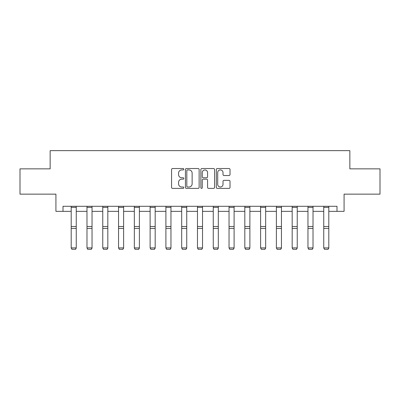 <?xml version="1.0" encoding="UTF-8"?>
<svg xmlns="http://www.w3.org/2000/svg" width="400" height="400" viewBox="0 0 400 400"><rect width="100%" height="100%" fill="white"/><g stroke="black" fill="none" stroke-linecap="round" stroke-linejoin="round"><path stroke-width="0.6" d="M183.81 169.23A0.695 0.695 0 0 0 183.115 168.535L172.565 168.535A0.995 0.995 0 0 0 171.57 169.525L171.57 187.405A0.995 0.995 0 0 0 172.565 188.395L183.115 188.395A0.695 0.695 0 0 0 183.81 187.7A0.695 0.695 0 0 0 183.115 187.005L181.75 187.005A3.18 3.18 0 0 1 178.575 183.83L178.575 182.34A3.18 3.18 0 0 1 181.75 179.16L183.115 179.16A0.695 0.695 0 0 0 183.81 178.465A0.695 0.695 0 0 0 183.115 177.77L181.75 177.77A3.18 3.18 0 0 1 178.575 174.595L178.575 173.105A3.18 3.18 0 0 1 181.75 169.925L183.115 169.925A0.695 0.695 0 0 0 183.81 169.23M229.025 175.535A0.995 0.995 0 0 0 230.02 174.545L230.02 169.525A0.995 0.995 0 0 0 229.025 168.535L217.305 168.535A0.995 0.995 0 0 0 216.315 169.525L216.315 187.405A0.995 0.995 0 0 0 217.305 188.395L229.025 188.395A0.995 0.995 0 0 0 230.02 187.405L230.02 181.345A0.995 0.995 0 0 0 229.025 180.355L224.01 180.355A0.995 0.995 0 0 0 223.015 181.345L223.015 184.35A2.655 2.655 0 0 1 220.36 187.005A2.655 2.655 0 0 1 217.705 184.35L217.705 172.58A2.655 2.655 0 0 1 220.36 169.925A2.655 2.655 0 0 1 223.015 172.58L223.015 174.545A0.995 0.995 0 0 0 224.01 175.535L229.025 175.535M63 211.35L63 206.29L337 206.29L337 211.35L344.08 211.35L344.08 194.15L380 194.15L380 168.855L349.85 168.855L349.85 150.64L50.15 150.64L50.15 168.855L20 168.855L20 194.15L55.92 194.15L55.92 211.35L71.195 211.35M199.13 169.525A0.995 0.995 0 0 0 198.14 168.535L186.42 168.535A0.995 0.995 0 0 0 185.425 169.525L185.425 187.405A0.995 0.995 0 0 0 186.42 188.395L198.14 188.395A0.995 0.995 0 0 0 199.13 187.405L199.13 169.525M201.86 168.535L213.58 168.535A0.995 0.995 0 0 1 214.575 169.525L214.575 187.405A0.995 0.995 0 0 1 213.58 188.395L208.565 188.395A0.995 0.995 0 0 1 207.575 187.405L207.575 180.155A0.995 0.995 0 0 0 206.58 179.16L203.255 179.16A0.995 0.995 0 0 0 202.26 180.155L202.26 187.7A0.695 0.695 0 0 1 201.565 188.395A0.695 0.695 0 0 1 200.87 187.7L200.87 169.525A0.995 0.995 0 0 1 201.86 168.535M76.255 211.35L86.98 211.35M92.04 211.35L102.765 211.35M107.825 211.35L118.55 211.35M123.61 211.35L134.335 211.35M139.395 211.35L150.12 211.35M155.175 211.35L165.9 211.35M170.96 211.35L181.685 211.35M186.745 211.35L197.47 211.35M202.53 211.35L213.255 211.35M218.315 211.35L229.04 211.35M234.1 211.35L244.825 211.35M249.88 211.35L260.605 211.35M265.665 211.35L276.39 211.35M281.45 211.35L292.175 211.35M297.235 211.35L307.96 211.35M313.02 211.35L323.745 211.35M328.805 211.35L337 211.35M187.51 169.925A0.695 0.695 0 0 0 186.815 170.62L186.815 186.31A0.695 0.695 0 0 0 187.51 187.005L188.95 187.005A3.18 3.18 0 0 0 192.13 183.83L192.13 173.105A3.18 3.18 0 0 0 188.95 169.925L187.51 169.925M207.575 172.63A2.655 2.655 0 0 0 204.915 169.975A2.655 2.655 0 0 0 202.26 172.63L202.26 176.775A0.995 0.995 0 0 0 203.255 177.77L206.58 177.77A0.995 0.995 0 0 0 207.575 176.775L207.575 172.63M76.255 207.395L71.195 207.395L71.195 206.31L76.255 206.31L76.255 248.1L75.495 249.36L71.955 249.285L75.495 249.36M71.955 249.36L71.195 247.92L76.255 247.92L75.495 249.285M71.195 207.395L71.195 247.92L71.955 249.285M92.04 207.395L86.98 207.395L86.98 206.31L92.04 206.31L92.04 248.1L91.28 249.36L87.74 249.285L91.28 249.36M87.74 249.36L86.98 247.92L92.04 247.92L91.28 249.285M86.98 207.395L86.98 247.92L87.74 249.285M107.825 207.395L102.765 207.395L102.765 206.31L107.825 206.31L107.825 248.1L107.065 249.36L103.525 249.285L107.065 249.36M103.525 249.36L102.765 247.92L107.825 247.92L107.065 249.285M102.765 207.395L102.765 247.92L103.525 249.285M123.61 207.395L118.55 207.395L118.55 206.31L123.61 206.31L123.61 248.1L122.85 249.36L119.31 249.285L122.85 249.36M119.31 249.36L118.55 247.92L123.61 247.92L122.85 249.285M118.55 207.395L118.55 247.92L119.31 249.285M139.395 207.395L134.335 207.395L134.335 206.31L139.395 206.31L139.395 248.1L138.635 249.36L135.095 249.285L138.635 249.36M135.095 249.36L134.335 247.92L139.395 247.92L138.635 249.285M134.335 207.395L134.335 247.92L135.095 249.285M155.175 207.395L150.12 207.395L150.12 206.31L155.175 206.31L155.175 248.1L154.42 249.36L150.875 249.285L154.42 249.36M150.875 249.36L150.12 247.92L155.175 247.92L154.42 249.285M150.12 207.395L150.12 247.92L150.875 249.285M170.96 207.395L165.9 207.395L165.9 206.31L170.96 206.31L170.96 248.1L170.2 249.36L166.66 249.285L170.2 249.36M166.66 249.36L165.9 247.92L170.96 247.92L170.2 249.285M165.9 207.395L165.9 247.92L166.66 249.285M186.745 207.395L181.685 207.395L181.685 206.31L186.745 206.31L186.745 248.1L185.985 249.36L182.445 249.285L185.985 249.36M182.445 249.36L181.685 247.92L186.745 247.92L185.985 249.285M181.685 207.395L181.685 247.92L182.445 249.285M202.53 207.395L197.47 207.395L197.47 206.31L202.53 206.31L202.53 248.1L201.77 249.36L198.23 249.285L201.77 249.36M198.23 249.36L197.47 247.92L202.53 247.92L201.77 249.285M197.47 207.395L197.47 247.92L198.23 249.285M218.315 207.395L213.255 207.395L213.255 206.31L218.315 206.31L218.315 248.1L217.555 249.36L214.015 249.285L217.555 249.36M214.015 249.36L213.255 247.92L218.315 247.92L217.555 249.285M213.255 207.395L213.255 247.92L214.015 249.285M234.1 207.395L229.04 207.395L229.04 206.31L234.1 206.31L234.1 248.1L233.34 249.36L229.8 249.285L233.34 249.36M229.8 249.36L229.04 247.92L234.1 247.92L233.34 249.285M229.04 207.395L229.04 247.92L229.8 249.285M249.88 207.395L244.825 207.395L244.825 206.31L249.88 206.31L249.88 248.1L249.125 249.36L245.58 249.285L249.125 249.36M245.58 249.36L244.825 247.92L249.88 247.92L249.125 249.285M244.825 207.395L244.825 247.92L245.58 249.285M265.665 207.395L260.605 207.395L260.605 206.31L265.665 206.31L265.665 248.1L264.905 249.36L261.365 249.285L264.905 249.36M261.365 249.36L260.605 247.92L265.665 247.92L264.905 249.285M260.605 207.395L260.605 247.92L261.365 249.285M281.45 207.395L276.39 207.395L276.39 206.31L281.45 206.31L281.45 248.1L280.69 249.36L277.15 249.285L280.69 249.36M277.15 249.36L276.39 247.92L281.45 247.92L280.69 249.285M276.39 207.395L276.39 247.92L277.15 249.285M297.235 207.395L292.175 207.395L292.175 206.31L297.235 206.31L297.235 248.1L296.475 249.36L292.935 249.285L296.475 249.36M292.935 249.36L292.175 247.92L297.235 247.92L296.475 249.285M292.175 207.395L292.175 247.92L292.935 249.285M313.02 207.395L307.96 207.395L307.96 206.31L313.02 206.31L313.02 248.1L312.26 249.36L308.72 249.285L312.26 249.36M308.72 249.36L307.96 247.92L313.02 247.92L312.26 249.285M307.96 207.395L307.96 247.92L308.72 249.285M328.805 207.395L323.745 207.395L323.745 206.31L328.805 206.31L328.805 248.1L328.045 249.36L324.505 249.285L328.045 249.36M324.505 249.36L323.745 247.92L328.805 247.92L328.045 249.285M323.745 207.395L323.745 247.92L324.505 249.285M76.255 226.51L71.195 226.51M76.255 228.43L71.195 228.43M92.04 226.51L86.98 226.51M92.04 228.43L86.98 228.43M107.825 226.51L102.765 226.51M107.825 228.43L102.765 228.43M123.61 226.51L118.55 226.51M123.61 228.43L118.55 228.43M139.395 226.51L134.335 226.51M139.395 228.43L134.335 228.43M155.175 226.51L150.12 226.51M155.175 228.43L150.12 228.43M170.96 226.51L165.9 226.51M170.96 228.43L165.9 228.43M186.745 226.51L181.685 226.51M186.745 228.43L181.685 228.43M202.53 226.51L197.47 226.51M202.53 228.43L197.47 228.43M218.315 226.51L213.255 226.51M218.315 228.43L213.255 228.43M234.1 226.51L229.04 226.51M234.1 228.43L229.04 228.43M249.88 226.51L244.825 226.51M249.88 228.43L244.825 228.43M265.665 226.51L260.605 226.51M265.665 228.43L260.605 228.43M281.45 226.51L276.39 226.51M281.45 228.43L276.39 228.43M297.235 226.51L292.175 226.51M297.235 228.43L292.175 228.43M313.02 226.51L307.96 226.51M313.02 228.43L307.96 228.43M328.805 226.51L323.745 226.51M328.805 228.43L323.745 228.43"/></g></svg>
